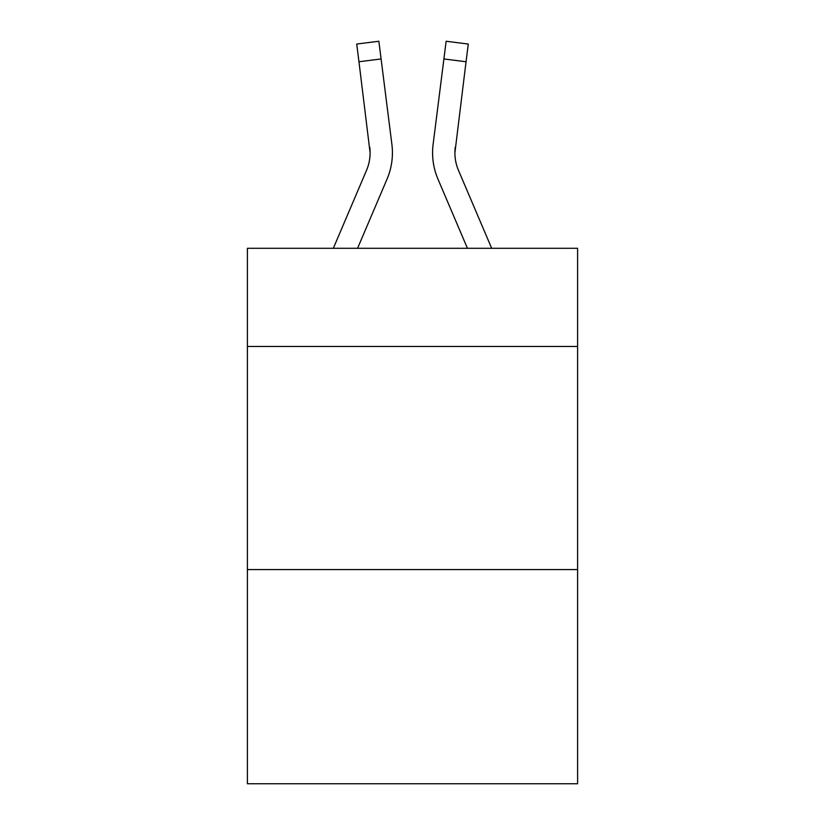 <?xml version="1.0" encoding="UTF-8"?>
<svg xmlns="http://www.w3.org/2000/svg" width="825" height="825" viewBox="0 0 825 825"><rect width="100%" height="100%" fill="white"/><g stroke="black" fill="none" stroke-linecap="round" stroke-linejoin="round"><path stroke-width="1.24" d="M577.603 346.459L577.603 248.294L247.397 248.294L247.397 346.459L577.603 346.459L577.603 783.75L247.397 783.75L247.397 346.459M577.603 569.57L247.397 569.57M357.576 248.294L387.069 179.025A66.928 66.928 -20.4 0 0 391.896 144.416L381.098 58.957L358.957 61.751L356.72 44.045L378.861 41.25L381.098 58.957M333.331 248.294L366.548 170.28A44.622 44.622 -29.3 0 0 370.105 152.883L358.957 61.751M392.339 156.049L392.422 153.326L392.339 156.049M391.555 141.735L391.896 144.416M491.669 248.294L458.452 170.28A44.622 44.622 29.3 0 1 454.895 152.873L466.043 61.751L443.902 58.957L446.139 41.25L468.28 44.045L466.043 61.751M467.424 248.294L437.931 179.025A66.928 66.928 20.4 0 1 433.104 144.416L443.902 58.957M366.548 170.28A44.622 44.622 -20.4 0 0 370.105 152.893A44.622 44.622 -20.4 0 1 366.548 170.28A44.622 44.622 -20.4 0 0 370.105 152.893A44.622 44.622 -20.4 0 1 366.548 170.28A44.622 44.622 -20.4 0 0 370.105 152.893A44.622 44.622 -20.4 0 1 366.548 170.28A44.622 44.622 -20.4 0 0 370.105 152.893L369.755 147.211A44.622 44.622 -20.4 0 1 366.548 170.28M458.452 170.28A44.622 44.622 20.4 0 1 454.895 152.883L455.245 147.211A44.622 44.622 20.4 0 0 458.452 170.28A44.622 44.622 20.4 0 1 454.895 152.883A44.622 44.622 20.4 0 0 458.452 170.28A44.622 44.622 20.4 0 1 454.895 152.883A44.622 44.622 20.4 0 0 458.452 170.28A44.622 44.622 20.4 0 1 454.895 152.883A44.622 44.622 20.4 0 0 458.452 170.28M392.422 152.769L392.339 156.069L392.422 152.769M432.661 156.069L432.578 152.769M433.104 144.416L433.445 141.735M356.72 44.045L378.861 41.25M446.139 41.25L468.28 44.045"/></g></svg>
